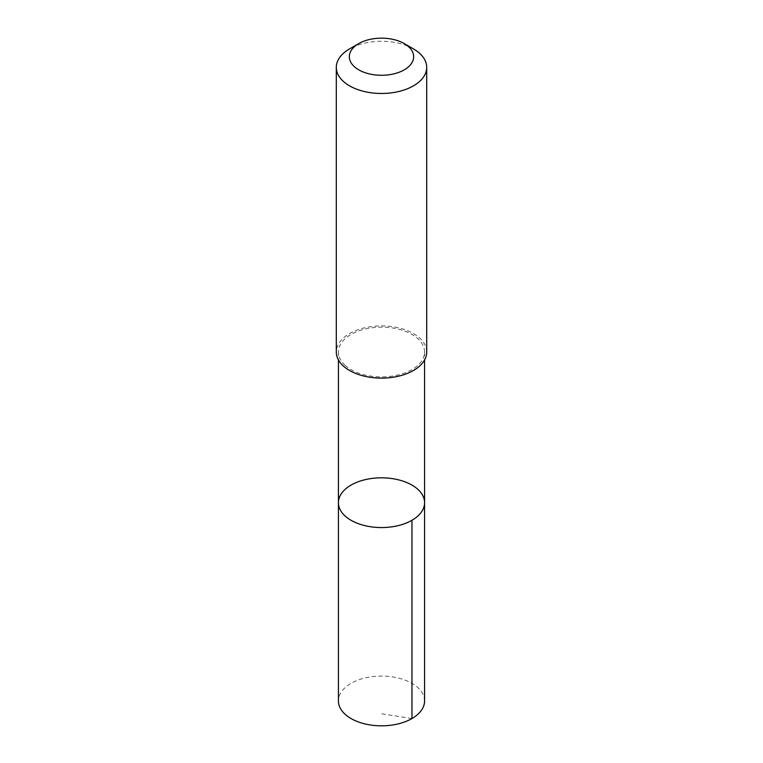 <?xml version="1.0" encoding="UTF-8"?>
<svg xmlns="http://www.w3.org/2000/svg" width="763" height="763" viewBox="0 0 763 763"><rect width="100%" height="100%" fill="white"/><g stroke="black" fill="none" stroke-linecap="round" stroke-linejoin="round"><path stroke-width="0.57" stroke-dasharray="3.81 2.86" d="M424.581 700.949A43.081 24.874 0 0 0 417.943 687.692A43.081 24.874 0 0 0 369.54 677.058A43.081 24.874 0 0 0 338.419 700.949M345.057 365.277A43.071 24.864 0 0 0 393.46 375.911A43.071 24.864 0 0 0 424.571 352.02A43.071 24.864 0 0 0 417.943 338.753A43.071 24.864 0 0 0 369.55 328.128A43.071 24.864 0 0 0 338.429 352.02A43.071 24.864 0 0 0 345.057 365.277M338.419 502.693A43.081 24.874 180 0 1 381.5 477.819A43.081 24.874 180 0 1 424.581 502.693M426.708 352.02A45.208 26.104 0 0 0 419.745 338.095A45.208 26.104 0 0 0 368.949 326.936A45.208 26.104 0 0 0 336.292 352.02M413.47 48.918A45.208 26.104 0 0 0 349.53 48.918M411.963 718.546L381.5 713.758M338.429 352.02L338.429 359.936M424.571 352.02L424.571 359.936"/><path stroke-width="1.14" d="M345.057 515.96A43.081 24.874 180 0 1 338.419 502.693A43.081 24.874 180 0 1 381.5 477.819A43.081 24.874 180 0 1 424.581 502.693A43.081 24.874 180 0 1 393.46 526.584A43.081 24.874 180 0 1 345.057 515.96A43.081 24.874 180 0 1 338.419 502.693L338.419 700.949A43.081 24.874 0 0 0 345.057 714.216A43.081 24.874 0 0 0 393.46 724.85A43.081 24.874 0 0 0 424.581 700.949L424.581 502.693A43.081 24.874 180 0 1 393.46 526.584A43.081 24.874 180 0 1 345.057 515.96M358.763 43.586L349.53 48.918A45.208 26.104 0 0 0 336.292 67.373L336.292 352.02A45.208 26.104 0 0 0 381.5 378.114A45.208 26.104 0 0 0 426.708 352.02L426.708 67.373A45.208 26.104 0 0 0 419.745 53.448A45.208 26.104 0 0 0 413.47 48.918L404.237 43.586A32.16 18.57 0 0 0 358.763 43.586A32.16 18.57 0 0 0 357.132 68.832A32.16 18.57 0 0 0 400.623 71.646A32.16 18.57 0 0 0 408.701 46.82A32.16 18.57 0 0 0 404.237 43.586M336.292 67.373A45.208 26.104 0 0 0 381.5 93.477A45.208 26.104 0 0 0 426.708 67.373M411.963 520.28L411.963 718.546M338.429 359.936L338.419 502.693M424.571 359.936L424.581 502.693"/></g></svg>
